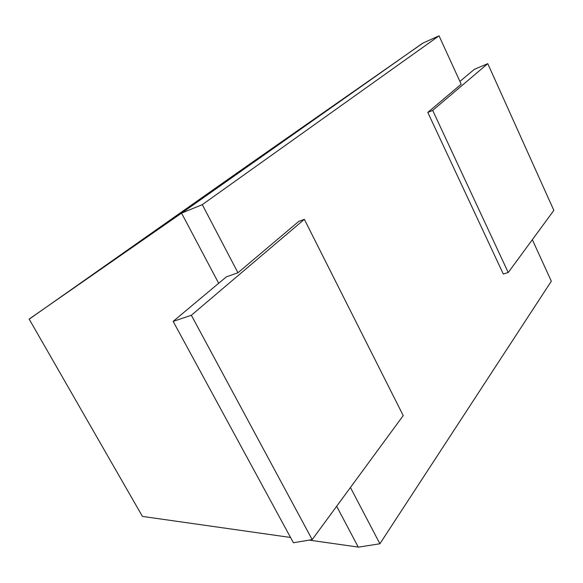 <?xml version="1.0" encoding="UTF-8"?>
<svg xmlns="http://www.w3.org/2000/svg" width="583" height="583" viewBox="0 0 583 583"><rect width="100%" height="100%" fill="white"/><g stroke="black" fill="none" stroke-linecap="round" stroke-linejoin="round"><path stroke-width="0.87" d="M422.58 43.353L247.061 165.936L29.201 319.178L142.427 516.414L290.538 537.468M532.337 239.693L551.329 281.188L379.905 543.764L350.434 487.497M237.959 272.757L298.7 221.453L304.348 219.346L191.348 315.265L173.144 321.379L226.335 276.874L237.959 272.757L202.286 204.648L439.043 35.825L461.182 84.207L427.791 112.417L503.289 274.01L508.238 272.531L553.85 210.39L487.774 63.649L432.688 110.413L427.791 112.417M439.043 35.825L422.522 43.28L181.561 213.123L29.15 319.076M309.165 540.113L358.254 547.087M202.286 204.648L181.561 213.123L218.676 283.28M336.653 506.263L358.297 547.175L379.905 543.764M173.144 321.379L293.409 542.751L312.182 539.61L403.225 415.584L304.348 219.346M191.348 315.265L312.182 539.61M459.907 81.423L474.373 69.319L487.774 63.649M432.688 110.413L508.238 272.531"/></g></svg>
